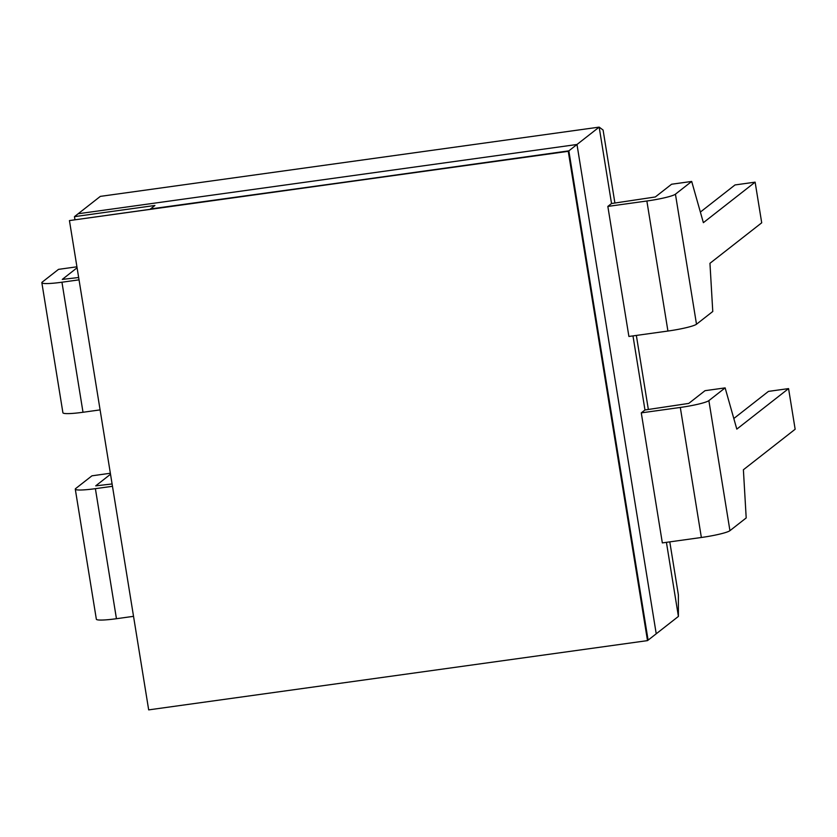 <?xml version="1.0" encoding="UTF-8"?>
<svg xmlns="http://www.w3.org/2000/svg" width="837" height="837" viewBox="0 0 837 837"><rect width="100%" height="100%" fill="white"/><g stroke="black" fill="none" stroke-linecap="round" stroke-linejoin="round"><path stroke-width="1.26" d="M78.657 277.518L62.294 279.401L77.077 267.777M76.92 266.804L58.517 269.357L42.248 282.09A24.859 2.773 -9.2 0 0 41.85 282.718A24.859 2.773 -9.2 0 0 61.948 282.215L79.034 279.84M41.85 282.718L62.911 412.767A24.859 2.773 -9.2 0 0 83.009 412.264L100.095 409.889M112.095 483.964L95.732 485.858L110.515 474.234M110.358 473.25L91.955 475.814L75.686 488.546A24.859 2.773 -9.2 0 0 75.288 489.164A24.859 2.773 -9.2 0 0 95.387 488.662L112.472 486.297M75.288 489.164L96.349 619.213A24.859 2.773 -9.2 0 0 116.448 618.71L133.533 616.335M700.37 212.064L735.012 184.946L755.131 182.152L703.373 222.673L691.697 181.441L675.438 194.174A24.859 2.773 170.8 0 1 646.865 201.006L607.84 206.415L611.533 203.527L655.319 196.967L671.588 184.234L691.697 181.441M675.438 194.174L696.499 324.222L712.768 311.49L709.954 263.31L761.712 222.799L755.131 182.152M696.499 324.222A24.859 2.773 170.8 0 1 667.926 331.044L628.901 336.464L607.84 206.415M788.569 388.598L736.811 429.119L725.135 387.887L708.876 400.62A24.859 2.773 170.8 0 1 680.303 407.452L641.278 412.871L662.339 542.91L701.364 537.49A24.859 2.773 170.8 0 0 729.937 530.668L746.196 517.936L743.392 469.756L795.15 429.245L788.569 388.598L768.45 391.392L733.808 418.521M641.278 412.871L644.971 409.973L688.757 403.413L705.026 390.68L725.135 387.887M614.913 203.056L603.09 130.038L599.166 127.119L100.335 196.381L74.462 216.647L154.918 205.473L150.482 208.947L568.26 151.319L69.44 220.581L148.683 709.881L647.503 640.619L568.26 151.319M611.533 203.527L599.166 127.119L576.986 144.487L78.155 213.749L576.986 144.487L568.846 150.859L648.1 640.148L656.229 633.787L576.986 144.487L656.229 633.787L678.409 616.419L666.419 542.345M678.409 616.419L678.378 594.877L669.788 541.874M648.351 409.502L636.35 335.428M644.971 409.973L632.981 335.899M74.911 219.44L74.462 216.647M647.503 640.619L648.1 640.148L568.846 150.859L69.44 220.581M83.009 412.264L61.948 282.215M116.448 618.71L95.387 488.662M646.865 201.006L667.926 331.044M680.303 407.452L701.364 537.49M708.876 400.62L729.937 530.668"/></g></svg>
